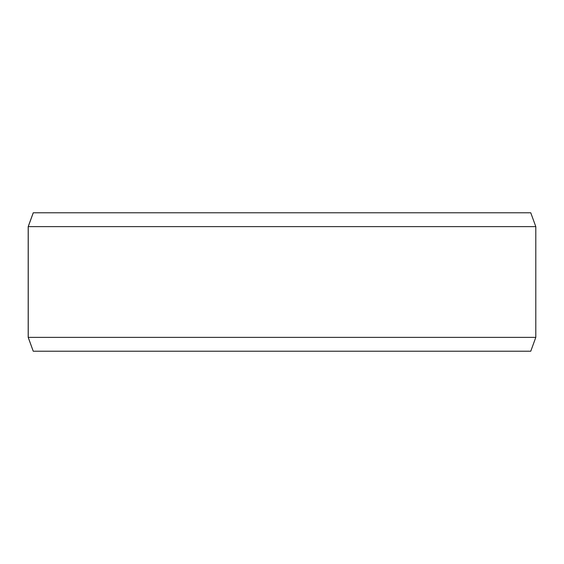 <?xml version="1.0" encoding="UTF-8"?>
<svg xmlns="http://www.w3.org/2000/svg" width="564" height="564" viewBox="0 0 564 564"><rect width="100%" height="100%" fill="white"/><g stroke="black" fill="none" stroke-linecap="round" stroke-linejoin="round"><path stroke-width="0.85" d="M33.276 351.217L530.759 351.217L535.8 337.378L535.8 226.622L530.759 212.783L33.241 212.783L28.2 226.622L28.2 337.378L33.241 351.217L28.235 337.378L28.235 226.622L33.276 212.783M535.8 226.622L28.235 226.622M535.8 337.378L28.235 337.378"/></g></svg>
